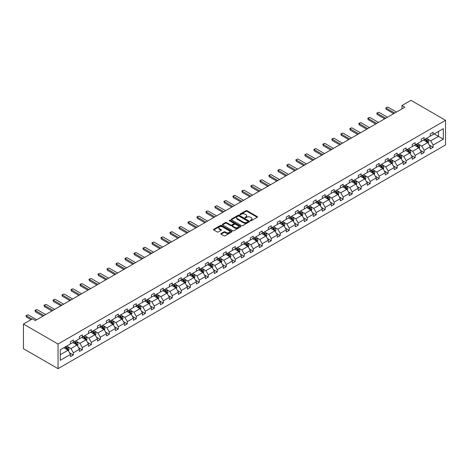 <?xml version="1.0" encoding="UTF-8"?>
<svg xmlns="http://www.w3.org/2000/svg" width="469" height="469" viewBox="0 0 469 469"><rect width="100%" height="100%" fill="white"/><g stroke="black" fill="none" stroke-linecap="round" stroke-linejoin="round"><path stroke-width="0.7" d="M250.428 220.729A0.563 0.322 0 0 0 251.22 220.729L257.235 217.258A0.803 0.463 0 0 0 257.469 216.93A0.803 0.463 0 0 0 257.235 216.602L247.046 210.722A0.803 0.463 0 0 0 245.914 210.722L239.905 214.192A0.563 0.322 0 0 0 240.697 214.65L241.471 214.204A2.562 1.477 0 0 1 245.094 214.204L245.944 214.691A2.562 1.477 0 0 1 246.694 215.74A2.562 1.477 0 0 1 245.944 216.784L245.164 217.235A0.563 0.322 0 0 0 245.961 217.692L246.735 217.241A2.562 1.477 0 0 1 250.358 217.241L251.208 217.733A2.562 1.477 0 0 1 251.959 218.777A2.562 1.477 0 0 1 251.208 219.82L250.428 220.272A0.563 0.322 0 0 0 250.428 220.729L250.428 220.272M221.069 233.527A0.803 0.463 0 0 0 220.835 233.855A0.803 0.463 0 0 0 221.069 234.183L223.93 235.831A0.803 0.463 0 0 0 225.061 235.831L231.739 231.979A0.803 0.463 0 0 0 231.973 231.651A0.803 0.463 0 0 0 231.739 231.323L221.55 225.442A0.803 0.463 0 0 0 220.418 225.442L213.741 229.3A0.803 0.463 0 0 0 213.506 229.622A0.803 0.463 0 0 0 213.741 229.951L217.194 231.944A0.803 0.463 0 0 0 218.325 231.944L221.186 230.297A0.803 0.463 0 0 0 221.421 229.968A0.803 0.463 0 0 0 221.186 229.64L219.474 228.649A2.14 1.237 0 0 1 218.847 227.776A2.14 1.237 0 0 1 220.166 226.638A2.14 1.237 0 0 1 222.499 226.902L229.206 230.777A2.14 1.237 0 0 1 229.833 231.651A2.14 1.237 0 0 1 228.514 232.794A2.14 1.237 0 0 1 226.181 232.524L225.061 231.879A0.803 0.463 0 0 0 223.93 231.879L221.069 233.527L221.069 234.183L223.93 232.542L223.93 231.879M445.55 120.31L410.955 100.337L401.962 105.525L404.847 107.19L35.327 320.532L32.443 318.867L23.45 324.061L58.045 344.035L445.55 120.31L445.55 144.939L58.045 368.663L58.045 344.035M241.529 225.671A0.803 0.463 0 0 0 242.661 225.671L249.338 221.814A0.803 0.463 0 0 0 249.572 221.485A0.803 0.463 0 0 0 249.338 221.163L239.155 215.283A0.803 0.463 0 0 0 238.023 215.283L231.346 219.134A0.803 0.463 0 0 0 231.111 219.463A0.803 0.463 0 0 0 231.346 219.791L241.529 225.671M229.617 220.852A0.563 0.322 0 0 1 230.185 220.928L240.527 226.902L233.861 230.754A0.803 0.463 0 0 1 232.73 230.754L222.541 224.868L222.541 224.217A0.803 0.463 0 0 0 222.306 224.545A0.803 0.463 0 0 0 222.541 224.868M222.541 224.217L225.401 222.564A0.803 0.463 0 0 1 226.533 222.564L230.666 224.95A0.803 0.463 0 0 0 231.797 224.95L233.691 223.86A0.803 0.463 0 0 0 233.925 223.531A0.803 0.463 0 0 0 233.691 223.203L229.388 220.723A0.563 0.322 0 0 1 230.185 220.26L240.538 226.24A0.803 0.463 0 0 1 240.773 226.568A0.803 0.463 0 0 1 240.538 226.896L240.538 226.24M60.261 349.81L70.467 343.918L70.467 341.684L73.352 340.019L73.352 342.253L79.46 338.724L79.46 336.49L82.345 334.831L82.345 337.059L88.459 333.529L88.459 331.302L91.338 329.637L91.338 331.864L97.452 328.335L97.452 326.107L100.337 324.442L100.337 326.67L106.445 323.147L106.445 320.913L109.33 319.248L109.33 321.482L115.438 317.953L115.438 315.719L118.323 314.054L118.323 316.288L124.437 312.759L124.437 310.531L127.316 308.866L127.316 311.094L133.43 307.564L133.43 305.337L136.309 303.672L136.309 305.899L142.424 302.37L142.424 300.142L145.308 298.477L145.308 300.711L151.417 297.182L151.417 294.948L154.301 293.283L154.301 295.517L160.41 291.988L160.41 289.76L163.294 288.095L163.294 290.323L169.409 286.793L169.409 284.566L172.287 282.901L172.287 285.129L178.402 281.599L178.402 279.372L181.286 277.707L181.286 279.934L187.395 276.411L187.395 274.177L190.279 272.512L190.279 274.746L196.388 271.217L196.388 268.983L199.272 267.324L199.272 269.552L205.381 266.023L205.381 263.795L208.265 262.13L208.265 264.358L214.38 260.828L214.38 258.601L217.258 256.936L217.258 259.164L223.373 255.64L223.373 253.407L226.257 251.742L226.257 253.975L232.366 250.446L232.366 248.212L235.25 246.547L235.25 248.781L241.359 245.252L241.359 243.024L244.243 241.359L244.243 243.587L250.358 240.058L250.358 237.83L253.237 236.165L253.237 238.393L259.351 234.863L259.351 232.636L262.235 230.971L262.235 233.204L268.344 229.675L268.344 227.442L271.229 225.777L271.229 228.01L277.337 224.481L277.337 222.247L280.222 220.588L280.222 222.816L286.33 219.287L286.33 217.059L289.215 215.394L289.215 217.622L295.329 214.093L295.329 211.865L298.208 210.2L298.208 212.428L304.322 208.904L304.322 206.671L307.207 205.006L307.207 207.239L313.315 203.71L313.315 201.477L316.2 199.812L316.2 202.045L322.309 198.516L322.309 196.288L325.193 194.623L325.193 196.851L331.302 193.322L331.302 191.094L334.186 189.429L334.186 191.657L340.301 188.128L340.301 185.9L343.179 184.235L343.179 186.469L349.294 182.939L349.294 180.706L352.178 179.041L352.178 181.274L358.287 177.745L358.287 175.517L361.171 173.852L361.171 176.08L367.28 172.551L367.28 170.323L370.164 168.658L370.164 170.886L376.279 167.357L376.279 165.129L379.157 163.464L379.157 165.698L385.272 162.168L385.272 159.935L388.156 158.27L388.156 160.504L394.265 156.974L394.265 154.741L397.149 153.082L397.149 155.309L403.258 151.78L403.258 149.552L406.142 147.887L406.142 150.115L412.251 146.586L412.251 144.358L415.135 142.693L415.135 144.921L421.25 141.398L421.25 139.164L424.128 137.499L424.128 139.733L430.243 136.203L430.243 133.97L433.127 132.305L433.127 134.539L443.328 128.647L443.328 139.164L433.127 145.056L433.127 147.289L430.243 148.949L430.243 146.721L424.128 150.25L424.128 152.478L421.25 154.143L421.25 151.915L415.135 155.444L415.135 157.672L412.251 159.337L412.251 157.109L406.142 160.633L406.142 162.866L403.258 164.531L403.258 162.297L397.149 165.827L397.149 168.06L394.265 169.725L394.265 167.492L388.156 171.021L388.156 173.249L385.272 174.914L385.272 172.686L379.157 176.215L379.157 178.443L376.279 180.108L376.279 177.88L370.164 181.409L370.164 183.637L367.28 185.302L367.28 183.068L361.171 186.598L361.171 188.831L358.287 190.496L358.287 188.262L352.178 191.792L352.178 194.025L349.294 195.684L349.294 193.457L343.179 196.986L343.179 199.214L340.301 200.879L340.301 198.651L334.186 202.18L334.186 204.408L331.302 206.073L331.302 203.845L325.193 207.368L325.193 209.602L322.309 211.267L322.309 209.033L316.2 212.563L316.2 214.796L313.315 216.461L313.315 214.227L307.207 217.757L307.207 219.984L304.322 221.649L304.322 219.422L298.208 222.951L298.208 225.179L295.329 226.844L295.329 224.616L289.215 228.145L289.215 230.373L286.33 232.038L286.33 229.804L280.222 233.333L280.222 235.567L277.337 237.232L277.337 234.998L271.229 238.528L271.229 240.755L268.344 242.42L268.344 240.192L262.235 243.722L262.235 245.949L259.351 247.614L259.351 245.387L253.237 248.916L253.237 251.144L250.358 252.809L250.358 250.575L244.243 254.104L244.243 256.338L241.359 258.003L241.359 255.769L235.25 259.298L235.25 261.532L232.366 263.191L232.366 260.963L226.257 264.493L226.257 266.72L223.373 268.385L223.373 266.158L217.258 269.687L217.258 271.914L214.38 273.579L214.38 271.352L208.265 274.875L208.265 277.109L205.381 278.774L205.381 276.54L199.272 280.069L199.272 282.303L196.388 283.968L196.388 281.734L190.279 285.263L190.279 287.491L187.395 289.156L187.395 286.928L181.286 290.458L181.286 292.685L178.402 294.35L178.402 292.123L172.287 295.652L172.287 297.879L169.409 299.544L169.409 297.311L163.294 300.84L163.294 303.074L160.41 304.739L160.41 302.505L154.301 306.034L154.301 308.268L151.417 309.927L151.417 307.699L145.308 311.228L145.308 313.456L142.424 315.121L142.424 312.893L136.309 316.423L136.309 318.65L133.43 320.315L133.43 318.088L127.316 321.611L127.316 323.845L124.437 325.509L124.437 323.276L118.323 326.805L118.323 329.039L115.438 330.704L115.438 328.47L109.33 331.999L109.33 334.227L106.445 335.892L106.445 333.664L100.337 337.193L100.337 339.421L97.452 341.086L97.452 338.858L91.338 342.382L91.338 344.615L88.459 346.28L88.459 344.047L82.345 347.576L82.345 349.81L79.46 351.474L79.46 349.241L73.352 352.77L73.352 354.998L70.467 356.663L70.467 354.435L60.261 360.327L60.261 349.81M72.777 342.587L77.039 345.049L70.93 348.578L67.595 346.65M70.93 348.578L73.352 352.77M77.039 345.049L79.46 349.241M70.467 343.384L70.93 343.648L73.352 342.253M81.77 337.393L86.038 339.855L79.923 343.384L76.588 341.455M79.923 343.384L82.345 347.576M86.038 339.855L88.459 344.047M79.46 338.19L79.923 338.454L82.345 337.059M90.763 332.199L95.031 334.661L88.917 338.19L85.581 336.261M88.917 338.19L91.338 342.382M95.031 334.661L97.452 338.858M88.459 332.996L88.917 333.266L91.338 331.864M99.756 327.004L104.024 329.467L97.915 332.996L94.574 331.073M97.915 332.996L100.337 337.193M104.024 329.467L106.445 333.664M97.452 327.802L97.915 328.071L100.337 326.67M108.749 321.81L113.017 324.278L106.909 327.808L103.573 325.879M106.909 327.808L109.33 331.999M113.017 324.278L115.438 328.47M106.445 322.613L106.909 322.877L109.33 321.482M117.748 316.622L122.01 319.084L115.902 322.613L112.566 320.685M115.902 322.613L118.323 326.805M122.01 319.084L124.437 323.276M115.438 317.419L115.902 317.683L118.323 316.288M126.741 311.428L131.009 313.89L124.895 317.419L121.559 315.49M124.895 317.419L127.316 321.611M131.009 313.89L133.43 318.088M124.437 312.225L124.895 312.495L127.316 311.094M135.734 306.234L140.002 308.696L133.888 312.225L130.552 310.302M133.888 312.225L136.309 316.423M140.002 308.696L142.424 312.893M133.43 307.031L133.888 307.301L136.309 305.899M144.728 301.039L148.995 303.507L142.887 307.031L139.545 305.108M142.887 307.031L145.308 311.228M148.995 303.507L151.417 307.699M142.424 301.843L142.887 302.106L145.308 300.711M153.726 295.851L157.989 298.313L151.88 301.843L148.544 299.914M151.88 301.843L154.301 306.034M157.989 298.313L160.41 302.505M151.417 296.648L151.88 296.912L154.301 295.517M162.72 290.657L166.987 293.119L160.873 296.648L157.537 294.72M160.873 296.648L163.294 300.84M166.987 293.119L169.409 297.311M160.41 291.454L160.873 291.724L163.294 290.323M171.713 285.463L175.981 287.925L169.866 291.454L166.53 289.525M169.866 291.454L172.287 295.652M175.981 287.925L178.402 292.123M169.409 286.26L169.866 286.53L172.287 285.129M180.706 280.269L184.974 282.731L178.859 286.26L175.523 284.337M178.859 286.26L181.286 290.458M184.974 282.731L187.395 286.928M178.402 281.072L178.859 281.336L181.286 279.934M189.699 275.08L193.967 277.542L187.858 281.072L184.516 279.143M187.858 281.072L190.279 285.263M193.967 277.542L196.388 281.734M187.395 275.878L187.858 276.141L190.279 274.746M198.698 269.886L202.96 272.348L196.851 275.878L193.515 273.949M196.851 275.878L199.272 280.069M202.96 272.348L205.381 276.54M196.388 270.683L196.851 270.947L199.272 269.552M207.691 264.692L211.959 267.154L205.844 270.683L202.508 268.755M205.844 270.683L208.265 274.875M211.959 267.154L214.38 271.352M205.381 265.489L205.844 265.759L208.265 264.358M216.684 259.498L220.952 261.96L214.837 265.489L211.501 263.566M214.837 265.489L217.258 269.687M220.952 261.96L223.373 266.158M214.38 260.295L214.837 260.565L217.258 259.164M225.677 254.304L229.945 256.772L223.836 260.295L220.494 258.372M223.836 260.295L226.257 264.493M229.945 256.772L232.366 260.963M223.373 255.107L223.836 255.371L226.257 253.975M234.67 249.115L238.938 251.577L232.829 255.107L229.493 253.178M232.829 255.107L235.25 259.298M238.938 251.577L241.359 255.769M232.366 249.913L232.829 250.176L235.25 248.781M243.669 243.921L247.931 246.383L241.822 249.913L238.487 247.984M241.822 249.913L244.243 254.104M247.931 246.383L250.358 250.575M241.359 244.718L241.822 244.988L244.243 243.587M252.662 238.727L256.93 241.189L250.815 244.718L247.48 242.795M250.815 244.718L253.237 248.916M256.93 241.189L259.351 245.387M250.358 239.524L250.815 239.794L253.237 238.393M261.655 233.533L265.923 236.001L259.808 239.524L256.473 237.601M259.808 239.524L262.235 243.722M265.923 236.001L268.344 240.192M259.351 234.336L259.808 234.6L262.235 233.204M270.648 228.344L274.916 230.807L268.807 234.336L265.466 232.407M268.807 234.336L271.229 238.528M274.916 230.807L277.337 234.998M268.344 229.142L268.807 229.405L271.229 228.01M279.647 223.15L283.909 225.612L277.8 229.142L274.465 227.213M277.8 229.142L280.222 233.333M283.909 225.612L286.33 229.804M277.337 223.948L277.8 224.211L280.222 222.816M288.64 217.956L292.908 220.418L286.793 223.948L283.458 222.019M286.793 223.948L289.215 228.145M292.908 220.418L295.329 224.616M286.33 218.753L286.793 219.023L289.215 217.622M297.633 212.762L301.901 215.224L295.787 218.753L292.451 216.83M295.787 218.753L298.208 222.951M301.901 215.224L304.322 219.422M295.329 213.565L295.787 213.829L298.208 212.428M306.626 207.568L310.894 210.036L304.786 213.565L301.444 211.636M304.786 213.565L307.207 217.757M310.894 210.036L313.315 214.227M304.322 208.371L304.786 208.635L307.207 207.239M315.619 202.379L319.887 204.842L313.779 208.371L310.443 206.442M313.779 208.371L316.2 212.563M319.887 204.842L322.309 209.033M313.315 203.177L313.779 203.44L316.2 202.045M324.618 197.185L328.88 199.647L322.772 203.177L319.436 201.248M322.772 203.177L325.193 207.368M328.88 199.647L331.302 203.845M322.309 197.982L322.772 198.252L325.193 196.851M333.611 191.991L337.879 194.453L331.765 197.982L328.429 196.06M331.765 197.982L334.186 202.18M337.879 194.453L340.301 198.651M331.302 192.788L331.765 193.058L334.186 191.657M342.605 186.797L346.872 189.265L340.758 192.788L337.422 190.865M340.758 192.788L343.179 196.986M346.872 189.265L349.294 193.457M340.301 187.6L340.758 187.864L343.179 186.469M351.598 181.609L355.865 184.071L349.757 187.6L346.415 185.671M349.757 187.6L352.178 191.792M355.865 184.071L358.287 188.262M349.294 182.406L349.757 182.67L352.178 181.274M360.597 176.414L364.859 178.877L358.75 182.406L355.414 180.477M358.75 182.406L361.171 186.598M364.859 178.877L367.28 183.068M358.287 177.212L358.75 177.481L361.171 176.08M369.59 171.22L373.857 173.682L367.743 177.212L364.407 175.283M367.743 177.212L370.164 181.409M373.857 173.682L376.279 177.88M367.28 172.017L367.743 172.287L370.164 170.886M378.583 166.026L382.851 168.488L376.736 172.017L373.4 170.095M376.736 172.017L379.157 176.215M382.851 168.488L385.272 172.686M376.279 166.829L376.736 167.093L379.157 165.698M387.576 160.838L391.844 163.3L385.729 166.829L382.393 164.9M385.729 166.829L388.156 171.021M391.844 163.3L394.265 167.492M385.272 161.635L385.729 161.899L388.156 160.504M396.569 155.644L400.837 158.106L394.728 161.635L391.386 159.706M394.728 161.635L397.149 165.827M400.837 158.106L403.258 162.297M394.265 156.441L394.728 156.705L397.149 155.309M405.568 150.449L409.83 152.912L403.721 156.441L400.385 154.512M403.721 156.441L406.142 160.633M409.83 152.912L412.251 157.109M403.258 151.247L403.721 151.516L406.142 150.115M414.561 145.255L418.829 147.717L412.714 151.247L409.378 149.324M412.714 151.247L415.135 155.444M418.829 147.717L421.25 151.915M412.251 146.052L412.714 146.322L415.135 144.921M423.554 140.061L427.822 142.529L421.707 146.052L418.371 144.13M421.707 146.052L424.128 150.25M427.822 142.529L430.243 146.721M421.25 140.864L421.707 141.128L424.128 139.733M434.218 133.905L438.486 136.368L430.706 140.864L427.365 138.935M430.706 140.864L433.127 145.056M443.328 139.164L438.486 136.368L438.486 131.443L443.328 128.647M23.45 324.061L23.45 348.69L58.045 368.663M401.962 105.525L401.962 108.855M430.243 135.67L430.706 135.934L433.127 134.539M60.261 354.734L68.046 350.237L63.778 347.775M68.046 350.237L70.467 354.435M429.293 145.073L433.127 147.289M420.294 150.268L424.128 152.478M411.301 155.462L415.135 157.672M402.308 160.65L406.142 162.866M393.315 165.844L397.149 168.06M384.322 171.038L388.156 173.249M375.323 176.233L379.157 178.443M366.33 181.421L370.164 183.637M357.337 186.615L361.171 188.831M348.344 191.809L352.178 194.025M339.345 197.003L343.179 199.214M330.352 202.192L334.186 204.408M321.359 207.386L325.193 209.602M312.366 212.58L316.2 214.796M303.373 217.774L307.207 219.984M294.374 222.968L298.208 225.179M285.381 228.157L289.215 230.373M276.388 233.351L280.222 235.567M267.394 238.545L271.229 240.755M258.396 243.739L262.235 245.949M249.402 248.928L253.237 251.144M240.409 254.122L244.243 256.338M231.416 259.316L235.25 261.532M222.423 264.51L226.257 266.72M213.424 269.704L217.258 271.914M204.431 274.893L208.265 277.109M195.438 280.087L199.272 282.303M186.445 285.281L190.279 287.491M177.452 290.475L181.286 292.685M168.453 295.663L172.287 297.879M159.46 300.858L163.294 303.074M150.467 306.052L154.301 308.268M141.474 311.246L145.308 313.456M132.475 316.434L136.309 318.65M123.482 321.628L127.316 323.845M114.489 326.823L118.323 329.039M105.496 332.017L109.33 334.227M96.503 337.211L100.337 339.421M87.504 342.399L91.338 344.615M78.511 347.593L82.345 349.81M69.518 352.788L73.352 354.998M250.651 220.805L251.208 220.489A2.562 1.477 0 0 0 251.959 219.439L251.959 218.777M246.694 215.74L246.694 216.402A2.562 1.477 0 0 1 245.944 217.446L245.393 217.768M257.223 217.264L247.046 211.39A0.803 0.463 0 0 0 245.914 211.39L240.128 214.732M249.338 221.163L249.338 221.814L239.155 215.945A0.803 0.463 0 0 0 238.023 215.945L231.352 219.797M247.925 221.72A0.563 0.322 0 0 0 247.925 221.257L238.985 216.098A0.563 0.322 0 0 0 238.193 216.098L237.373 216.572A2.562 1.477 0 0 0 236.622 217.616A2.562 1.477 0 0 0 237.373 218.66L243.481 222.189A2.562 1.477 0 0 0 247.104 222.189L247.925 221.72L247.925 222.382A0.563 0.322 0 0 0 248.089 222.154L248.089 221.485M236.622 217.616L236.622 218.284A2.562 1.477 0 0 0 237.373 219.328L237.373 218.66M247.925 222.382L247.104 222.857A2.562 1.477 0 0 1 243.481 222.857L237.373 219.328M222.552 224.874L225.401 223.232L225.401 222.564M233.925 223.531L233.925 224.194A0.803 0.463 0 0 1 233.691 224.522L231.797 225.618A0.803 0.463 0 0 1 230.666 225.618L226.533 223.232A0.803 0.463 0 0 0 225.401 223.232M234.951 227.424A2.14 1.237 0 0 0 237.285 227.694A2.14 1.237 0 0 0 238.604 226.55A2.14 1.237 0 0 0 237.976 225.677L235.614 224.317A0.803 0.463 0 0 0 234.482 224.317L232.589 225.407A0.803 0.463 0 0 0 232.354 225.736A0.803 0.463 0 0 0 232.589 226.064L234.951 227.424L234.951 228.092A2.14 1.237 0 0 0 237.285 228.362A2.14 1.237 0 0 0 238.604 227.219L238.604 226.55M232.354 225.736L232.354 226.404A0.803 0.463 0 0 0 232.589 226.726L232.589 226.064M234.951 228.092L232.589 226.726M229.833 231.651L229.833 232.313A2.14 1.237 0 0 1 228.514 233.456A2.14 1.237 0 0 1 226.181 233.187L225.061 232.542A0.803 0.463 0 0 0 223.93 232.542M218.847 227.776L218.847 228.444A2.14 1.237 0 0 0 219.474 229.318L219.474 228.649M221.175 230.302L219.474 229.318M231.727 231.985L221.55 226.105A0.803 0.463 0 0 0 220.418 226.105L213.753 229.957L213.741 229.3M428.261 143.285L428.789 141.755A2.163 1.249 -120 0 0 428.097 139.914L426.808 138.185M424.486 140.6L423.923 139.85M426.931 142.248L427.622 141.849A2.163 1.249 -120 0 0 427.007 140.548L425.711 138.818M425.166 139.129L426.591 141.034A1.102 0.633 60 0 1 426.796 141.368L427.622 141.849M425.02 139.217L426.315 140.946A2.163 1.249 60 0 1 426.849 141.966M394.728 113.035L386.122 108.069L386.122 109.265L385.805 107.882L387.851 107.067L396.457 112.038M393.69 113.633L386.122 109.265M387.851 107.067L385.805 107.882M419.263 148.48L419.796 146.949A2.163 1.249 -120 0 0 419.104 145.109L417.809 143.379M415.487 145.795L414.93 145.044M417.938 147.436L418.629 147.037A2.163 1.249 -120 0 0 418.008 145.742L416.718 144.012M416.173 144.323L417.598 146.228A1.102 0.633 60 0 1 417.797 146.562L418.629 147.037M416.021 144.411L417.316 146.14A2.163 1.249 60 0 1 417.856 147.16M410.269 153.674L410.803 152.138A2.163 1.249 -120 0 0 410.111 150.303L408.816 148.573M406.494 150.989L405.931 150.238M408.945 152.63L409.636 152.232A2.163 1.249 -120 0 0 409.015 150.93L407.719 149.206M407.18 149.517L408.605 151.417A1.102 0.633 60 0 1 408.804 151.751L409.636 152.232M407.028 149.605L408.323 151.335A2.163 1.249 60 0 1 408.862 152.355M385.729 118.229L377.129 113.258L377.129 114.459L376.812 113.076L378.858 112.261L387.464 117.227M384.691 118.827L377.129 114.459M378.858 112.261L376.812 113.076M376.736 123.417L368.136 118.452L368.136 119.654L367.819 118.27L368.681 117.772L369.865 117.455L378.465 122.421M375.698 124.021L368.136 119.654M369.865 117.455L367.819 118.27M401.276 158.862L401.804 157.332A2.163 1.249 -120 0 0 401.118 155.491L399.823 153.768M397.501 156.177L396.938 155.427M399.946 157.824L400.637 157.426A2.163 1.249 -120 0 0 400.022 156.124L398.726 154.395M398.187 154.711L399.611 156.611A1.102 0.633 60 0 1 399.811 156.945L400.637 157.426M398.034 154.799L399.33 156.523A2.163 1.249 60 0 1 399.869 157.543M367.743 128.612L359.143 123.646L359.143 124.842L358.826 123.464L359.688 122.966L360.872 122.649L369.472 127.615M366.705 129.21L359.143 124.842M360.872 122.649L358.826 123.464M392.283 164.056L392.811 162.526A2.163 1.249 -120 0 0 392.125 160.685L390.829 158.956M388.508 161.371L387.945 160.621M390.953 163.019L391.644 162.62A2.163 1.249 -120 0 0 391.029 161.318L389.733 159.589M389.194 159.906L390.618 161.805A1.102 0.633 60 0 1 390.818 162.139L391.644 162.62M389.041 159.988L390.337 161.717A2.163 1.249 60 0 1 390.87 162.737M358.75 133.806L350.144 128.84L350.144 130.036L349.827 128.658L350.695 128.154L351.879 127.838L360.479 132.809M357.712 134.404L350.144 130.036M351.879 127.838L349.827 128.658M383.284 169.25L383.818 167.72A2.163 1.249 -120 0 0 383.126 165.879L381.836 164.15M379.515 166.565L378.952 165.815M381.959 168.213L382.651 167.808A2.163 1.249 -120 0 0 382.03 166.513L380.74 164.783M380.195 165.094L381.619 166.999A1.102 0.633 60 0 1 381.819 167.333L382.651 167.808M380.048 165.182L381.338 166.911A2.163 1.249 60 0 1 381.877 167.931M349.757 139L341.151 134.034L341.151 135.23L340.834 133.847L342.88 133.032L351.486 137.997M348.719 139.598L341.151 135.23M342.88 133.032L340.834 133.847M374.291 174.445L374.825 172.914A2.163 1.249 -120 0 0 374.133 171.074L372.837 169.344M370.516 171.76L369.959 171.009M372.966 173.401L373.658 173.002A2.163 1.249 -120 0 0 373.037 171.707L371.741 169.977M371.202 170.288L372.626 172.187A1.102 0.633 60 0 1 372.826 172.528L373.658 173.002M371.049 170.376L372.345 172.105A2.163 1.249 60 0 1 372.884 173.125M340.758 144.188L332.158 139.223L332.158 140.424L331.841 139.041L332.703 138.543L333.887 138.226L342.487 143.192M339.72 144.792L332.158 140.424M333.887 138.226L331.841 139.041M365.298 179.633L365.826 178.103A2.163 1.249 -120 0 0 365.14 176.262L363.844 174.538M361.523 176.948L360.96 176.203M363.967 178.595L364.665 178.197A2.163 1.249 -120 0 0 364.044 176.895L362.748 175.172M362.209 175.482L363.633 177.382A1.102 0.633 60 0 1 363.833 177.716L364.665 178.197M362.056 175.57L363.352 177.294A2.163 1.249 60 0 1 363.891 178.314M331.765 149.382L323.164 144.417L323.164 145.619L322.848 144.235L323.71 143.737L324.894 143.42L333.494 148.386M330.727 149.98L323.164 145.619M324.894 143.42L322.848 144.235M356.305 184.827L356.833 183.297A2.163 1.249 -120 0 0 356.147 181.456L354.851 179.727M352.53 182.142L351.967 181.392M354.974 183.789L355.666 183.391A2.163 1.249 -120 0 0 355.051 182.089L353.755 180.36M353.216 180.676L354.64 182.576A1.102 0.633 60 0 1 354.84 182.91L355.666 183.391M353.063 180.758L354.359 182.488A2.163 1.249 60 0 1 354.898 183.508M322.772 154.577L314.171 149.611L314.171 150.807L313.855 149.429L314.717 148.925L315.901 148.614L324.501 153.58M321.734 155.175L314.171 150.807M315.901 148.614L313.855 149.429M347.312 190.021L347.84 188.491A2.163 1.249 -120 0 0 347.148 186.65L345.858 184.921M343.537 187.336L342.974 186.586M345.981 188.984L346.673 188.585A2.163 1.249 -120 0 0 346.058 187.283L344.762 185.554M344.217 185.865L345.641 187.77A1.102 0.633 60 0 1 345.846 188.104L346.673 188.585M344.07 185.953L345.366 187.682A2.163 1.249 60 0 1 345.899 188.702M313.779 159.771L305.172 154.805L305.172 156.001L304.856 154.618L306.902 153.803L315.508 158.768M312.741 160.369L305.172 156.001M306.902 153.803L304.856 154.618M338.313 195.215L338.847 193.685A2.163 1.249 -120 0 0 338.155 191.844L336.859 190.115M334.538 192.53L333.981 191.78M336.988 194.172L337.68 193.773A2.163 1.249 -120 0 0 337.059 192.478L335.769 190.748M335.224 191.059L336.648 192.964A1.102 0.633 60 0 1 336.848 193.298L337.68 193.773M335.077 191.147L336.367 192.876A2.163 1.249 60 0 1 336.906 193.896M304.786 164.965L296.179 159.993L296.179 161.195L295.863 159.812L297.909 158.997L306.515 163.962M303.742 165.563L296.179 161.195M297.909 158.997L295.863 159.812M329.32 200.41L329.854 198.874A2.163 1.249 -120 0 0 329.162 197.039L327.866 195.309M325.545 197.719L324.982 196.974M327.995 199.366L328.687 198.967A2.163 1.249 -120 0 0 328.066 197.666L326.77 195.942M326.231 196.253L327.655 198.153A1.102 0.633 60 0 1 327.854 198.487L328.687 198.967M326.078 196.341L327.374 198.07A2.163 1.249 60 0 1 327.913 199.091M295.787 170.153L287.186 165.188L287.186 166.389L286.87 165.006L287.732 164.508L288.916 164.191L297.516 169.157M294.749 170.757L287.186 166.389M288.916 164.191L286.87 165.006M320.327 205.598L320.855 204.068A2.163 1.249 -120 0 0 320.169 202.227L318.873 200.503M316.552 202.913L315.989 202.162M318.996 204.56L319.688 204.162A2.163 1.249 -120 0 0 319.072 202.86L317.777 201.131M317.237 201.447L318.662 203.347A1.102 0.633 60 0 1 318.861 203.681L319.688 204.162M317.085 201.535L318.381 203.259A2.163 1.249 60 0 1 318.92 204.279M286.793 175.347L278.193 170.382L278.193 171.578L277.877 170.2L278.738 169.702L279.923 169.385L288.523 174.351M285.756 175.945L278.193 171.578M279.923 169.385L277.877 170.2M311.334 210.792L311.862 209.262A2.163 1.249 -120 0 0 311.176 207.421L309.88 205.692M307.558 208.107L306.996 207.357M310.003 209.754L310.695 209.356A2.163 1.249 -120 0 0 310.079 208.054L308.784 206.325M308.244 206.641L309.669 208.541A1.102 0.633 60 0 1 309.868 208.875L310.695 209.356M308.092 206.723L309.388 208.453A2.163 1.249 60 0 1 309.927 209.473M277.8 180.542L269.2 175.576L269.2 176.772L268.878 175.394L269.745 174.89L270.93 174.574L279.53 179.545M276.763 181.14L269.2 176.772M270.93 174.574L268.878 175.394M302.341 215.986L302.868 214.456A2.163 1.249 -120 0 0 302.177 212.615L300.887 210.886M298.565 213.301L298.003 212.551M301.01 214.949L301.702 214.544A2.163 1.249 -120 0 0 301.08 213.248L299.791 211.519M299.245 211.83L300.67 213.735A1.102 0.633 60 0 1 300.869 214.069L301.702 214.544M299.099 211.918L300.389 213.647A2.163 1.249 60 0 1 300.928 214.667M268.807 185.736L260.201 180.77L260.201 181.966L259.885 180.583L261.931 179.768L270.537 184.733M267.77 186.334L260.201 181.966M261.931 179.768L259.885 180.583M293.342 221.18L293.875 219.644A2.163 1.249 -120 0 0 293.184 217.809L291.888 216.08M289.566 218.495L289.01 217.745M292.017 220.137L292.709 219.738A2.163 1.249 -120 0 0 292.087 218.437L290.792 216.713M290.252 217.024L291.677 218.923A1.102 0.633 60 0 1 291.876 219.258L292.709 219.738M290.1 217.112L291.396 218.841A2.163 1.249 60 0 1 291.935 219.861M259.808 190.924L251.208 185.959L251.208 187.16L250.892 185.777L252.938 184.962L261.538 189.927M258.771 191.528L251.208 187.16M252.938 184.962L250.892 185.777M284.349 226.369L284.882 224.839A2.163 1.249 -120 0 0 284.191 222.998L282.895 221.274M280.573 223.684L280.011 222.939M283.024 225.331L283.716 224.932A2.163 1.249 -120 0 0 283.094 223.631L281.799 221.907M281.259 222.218L282.684 224.118A1.102 0.633 60 0 1 282.883 224.452L283.716 224.932M281.107 222.306L282.402 224.03A2.163 1.249 60 0 1 282.942 225.05M250.815 196.118L242.215 191.153L242.215 192.349L241.898 190.971L242.76 190.473L243.944 190.156L252.545 195.122M249.778 196.716L242.215 192.349M243.944 190.156L241.898 190.971M275.356 231.563L275.883 230.033A2.163 1.249 -120 0 0 275.197 228.192L273.902 226.463M271.58 228.878L271.018 228.127M274.025 230.525L274.717 230.127A2.163 1.249 -120 0 0 274.101 228.825L272.806 227.096M272.266 227.412L273.691 229.312A1.102 0.633 60 0 1 273.89 229.646L274.717 230.127M272.114 227.494L273.409 229.224A2.163 1.249 60 0 1 273.949 230.244M241.822 201.312L233.222 196.347L233.222 197.543L232.905 196.165L233.767 195.661L234.951 195.344L243.552 200.316M240.785 201.91L233.222 197.543M234.951 195.344L232.905 196.165M266.363 236.757L266.89 235.227A2.163 1.249 -120 0 0 266.199 233.386L264.909 231.657M262.587 234.072L262.024 233.322M265.032 235.719L265.724 235.315A2.163 1.249 -120 0 0 265.108 234.019L263.812 232.29M263.267 232.601L264.692 234.506A1.102 0.633 60 0 1 264.897 234.84L265.724 235.315M263.121 232.688L264.416 234.418A2.163 1.249 60 0 1 264.95 235.438M232.829 206.507L224.223 201.541L224.223 202.737L223.906 201.353L225.952 200.539L234.559 205.504M231.792 207.105L224.223 202.737M225.952 200.539L223.906 201.353M257.364 241.951L257.897 240.421A2.163 1.249 -120 0 0 257.205 238.58L255.91 236.851M253.588 239.266L253.031 238.516M256.039 240.908L256.731 240.509A2.163 1.249 -120 0 0 256.109 239.213L254.819 237.484M254.274 237.795L255.699 239.7A1.102 0.633 60 0 1 255.898 240.034L256.731 240.509M254.128 237.883L255.417 239.612A2.163 1.249 60 0 1 255.957 240.632M223.836 211.701L215.23 206.729L215.23 207.931L214.913 206.548L216.959 205.733L225.566 210.698M222.798 212.299L215.23 207.931M216.959 205.733L214.913 206.548M248.371 247.145L248.904 245.609A2.163 1.249 -120 0 0 248.212 243.769L246.917 242.045M244.595 244.455L244.038 243.71M247.046 246.102L247.738 245.703A2.163 1.249 -120 0 0 247.116 244.402L245.82 242.678M245.281 242.989L246.706 244.888A1.102 0.633 60 0 1 246.905 245.223L247.738 245.703M245.129 243.077L246.424 244.8A2.163 1.249 60 0 1 246.964 245.826M214.837 216.889L206.237 211.924L206.237 213.125L205.92 211.742L206.782 211.243L207.966 210.927L216.567 215.892M213.8 217.493L206.237 213.125M207.966 210.927L205.92 211.742M239.378 252.334L239.905 250.804A2.163 1.249 -120 0 0 239.219 248.963L237.924 247.233M235.602 249.649L235.039 248.898M238.047 251.296L238.739 250.897A2.163 1.249 -120 0 0 238.123 249.596L236.827 247.867M236.288 248.183L237.713 250.083A1.102 0.633 60 0 1 237.912 250.417L238.739 250.897M236.136 248.271L237.431 249.995A2.163 1.249 60 0 1 237.971 251.015M205.844 222.083L197.244 217.118L197.244 218.314L196.927 216.936L197.789 216.438L198.973 216.121L207.574 221.087M204.806 222.681L197.244 218.314M198.973 216.121L196.927 216.936M230.385 257.528L230.912 255.998A2.163 1.249 -120 0 0 230.226 254.157L228.931 252.428M226.609 254.843L226.046 254.092M229.054 256.49L229.746 256.092A2.163 1.249 -120 0 0 229.13 254.79L227.834 253.061M227.295 253.371L228.72 255.277A1.102 0.633 60 0 1 228.919 255.611L229.746 256.092M227.143 253.459L228.438 255.189A2.163 1.249 60 0 1 228.978 256.209M196.851 227.277L188.251 222.312L188.251 223.508L187.928 222.124L189.98 221.309L198.58 226.281M195.813 227.875L188.251 223.508M189.98 221.309L188.251 222.312L187.928 222.124M221.391 262.722L221.919 261.192A2.163 1.249 -120 0 0 221.227 259.351L219.938 257.622M217.616 260.037L217.053 259.287M220.061 261.679L220.752 261.28A2.163 1.249 -120 0 0 220.137 259.984L218.841 258.255M218.296 258.566L219.721 260.471A1.102 0.633 60 0 1 219.926 260.805L220.752 261.28M218.149 258.654L219.445 260.383A2.163 1.249 60 0 1 219.979 261.403M187.858 232.472L179.252 227.5L179.252 228.702L178.935 227.318L180.981 226.504L189.587 231.469M186.82 233.07L179.252 228.702M180.981 226.504L178.935 227.318M212.393 267.916L212.926 266.38A2.163 1.249 -120 0 0 212.234 264.545L210.939 262.816M208.617 265.231L208.06 264.481M211.068 266.873L211.759 266.474A2.163 1.249 -120 0 0 211.138 265.173L209.848 263.449M209.303 263.76L210.728 265.659A1.102 0.633 60 0 1 210.927 265.993L211.759 266.474M209.156 263.848L210.446 265.577A2.163 1.249 60 0 1 210.986 266.597M178.859 237.66L170.259 232.694L170.259 233.896L169.942 232.513L170.81 232.014L171.988 231.698L180.594 236.663M177.821 238.264L170.259 233.896M171.988 231.698L169.942 232.513M203.399 273.105L203.933 271.574A2.163 1.249 -120 0 0 203.241 269.734L201.946 268.01M199.624 270.42L199.061 269.669M202.075 272.067L202.766 271.668A2.163 1.249 -120 0 0 202.145 270.367L200.849 268.637M200.31 268.954L201.734 270.853A1.102 0.633 60 0 1 201.934 271.188L202.766 271.668M200.157 269.042L201.453 270.765A2.163 1.249 60 0 1 201.992 271.786M169.866 242.854L161.266 237.889L161.266 239.084L160.949 237.707L161.811 237.208L162.995 236.892L171.595 241.857M168.828 243.452L161.266 239.084M162.995 236.892L160.949 237.707M194.406 278.299L194.934 276.769A2.163 1.249 -120 0 0 194.248 274.928L192.952 273.198M190.631 275.614L190.068 274.863M193.076 277.261L193.767 276.862A2.163 1.249 -120 0 0 193.152 275.561L191.856 273.832M191.317 274.148L192.741 276.048A1.102 0.633 60 0 1 192.941 276.382L193.767 276.862M191.164 274.23L192.46 275.96A2.163 1.249 60 0 1 192.999 276.98M160.873 248.048L152.273 243.083L152.273 244.279L151.956 242.901L152.818 242.397L154.002 242.08L162.602 247.052M159.835 248.646L152.273 244.279M154.002 242.08L151.956 242.901M185.413 283.493L185.941 281.963A2.163 1.249 -120 0 0 185.255 280.122L183.959 278.393M181.638 280.808L181.075 280.057M184.083 282.455L184.774 282.051A2.163 1.249 -120 0 0 184.159 280.755L182.863 279.026M182.324 279.336L183.748 281.242A1.102 0.633 60 0 1 183.948 281.576L184.774 282.051M182.171 279.424L183.467 281.154A2.163 1.249 60 0 1 184.006 282.174M151.88 253.242L143.28 248.277L143.28 249.473L142.957 248.089L145.009 247.274L153.609 252.24M150.842 253.84L143.28 249.473M145.009 247.274L143.28 248.277L142.957 248.089M176.42 288.687L176.948 287.151A2.163 1.249 -120 0 0 176.256 285.316L174.966 283.587M172.645 286.002L172.082 285.252M175.089 287.644L175.781 287.245A2.163 1.249 -120 0 0 175.16 285.949L173.87 284.22M173.325 284.531L174.749 286.43A1.102 0.633 60 0 1 174.949 286.764L175.781 287.245M173.178 284.619L174.468 286.348A2.163 1.249 60 0 1 175.007 287.368M142.887 258.431L134.281 253.465L134.281 254.667L133.964 253.283L136.01 252.469L144.616 257.434M141.849 259.035L134.281 254.667M136.01 252.469L133.964 253.283M167.421 293.875L167.955 292.345A2.163 1.249 -120 0 0 167.263 290.504L165.967 288.781M163.646 291.19L163.089 290.446M166.096 292.838L166.788 292.439A2.163 1.249 -120 0 0 166.167 291.138L164.871 289.414M164.332 289.725L165.756 291.624A1.102 0.633 60 0 1 165.956 291.958L166.788 292.439M164.179 289.813L165.475 291.536A2.163 1.249 60 0 1 166.014 292.556M133.888 263.625L125.287 258.659L125.287 259.861L124.971 258.478L125.833 257.979L127.017 257.663L135.617 262.628M132.85 264.223L125.287 259.861M127.017 257.663L124.971 258.478M158.428 299.07L158.962 297.539A2.163 1.249 -120 0 0 158.27 295.699L156.974 293.969M154.653 296.385L154.09 295.634M157.103 298.032L157.795 297.633A2.163 1.249 -120 0 0 157.174 296.332L155.878 294.602M155.339 294.919L156.763 296.818A1.102 0.633 60 0 1 156.963 297.153L157.795 297.633M155.186 295.001L156.482 296.73A2.163 1.249 60 0 1 157.021 297.751M124.895 268.819L116.294 263.854L116.294 265.049L115.978 263.672L116.84 263.168L118.024 262.857L126.624 267.822M123.857 269.417L116.294 265.049M118.024 262.857L115.978 263.672M149.435 304.264L149.963 302.734A2.163 1.249 -120 0 0 149.277 300.893L147.981 299.163M145.66 301.579L145.097 300.828M148.104 303.226L148.796 302.827A2.163 1.249 -120 0 0 148.181 301.526L146.885 299.797M146.346 300.107L147.77 302.013A1.102 0.633 60 0 1 147.97 302.347L148.796 302.827M146.193 300.195L147.489 301.925A2.163 1.249 60 0 1 148.028 302.945M115.902 274.013L107.301 269.048L107.301 270.244L106.985 268.86L109.031 268.045L117.631 273.011M114.864 274.611L107.301 270.244M109.031 268.045L106.985 268.86M140.442 309.458L140.97 307.928A2.163 1.249 -120 0 0 140.278 306.087L138.988 304.358M136.667 306.773L136.104 306.023M139.111 308.414L139.803 308.016A2.163 1.249 -120 0 0 139.187 306.72L137.892 304.991M137.347 305.301L138.771 307.207A1.102 0.633 60 0 1 138.976 307.541L139.803 308.016M137.2 305.389L138.496 307.119A2.163 1.249 60 0 1 139.029 308.139M106.909 279.207L98.302 274.236L98.302 275.438L97.986 274.054L100.032 273.239L108.638 278.205M105.871 279.805L98.302 275.438M100.032 273.239L97.986 274.054M131.443 314.652L131.977 313.116A2.163 1.249 -120 0 0 131.285 311.275L129.989 309.552M127.668 311.961L127.111 311.217M130.118 313.609L130.81 313.21A2.163 1.249 -120 0 0 130.189 311.908L128.899 310.185M128.354 310.496L129.778 312.395A1.102 0.633 60 0 1 129.977 312.729L130.81 313.21M128.207 310.584L129.497 312.313A2.163 1.249 60 0 1 130.036 313.333M97.915 284.396L89.309 279.43L89.309 280.632L88.993 279.248L91.039 278.434L99.645 283.399M96.878 285L89.309 280.632M91.039 278.434L88.993 279.248M122.45 319.84L122.984 318.31A2.163 1.249 -120 0 0 122.292 316.469L120.996 314.746M118.675 317.155L118.112 316.405M121.125 318.803L121.817 318.404A2.163 1.249 -120 0 0 121.195 317.103L119.9 315.373M119.361 315.69L120.785 317.589A1.102 0.633 60 0 1 120.984 317.923L121.817 318.404M119.208 315.778L120.504 317.501A2.163 1.249 60 0 1 121.043 318.521M88.917 289.59L80.316 284.624L80.316 285.82L80 284.443L80.861 283.944L82.046 283.628L90.646 288.593M87.879 290.188L80.316 285.82M82.046 283.628L80 284.443M113.457 325.035L113.985 323.504A2.163 1.249 -120 0 0 113.299 321.664L112.003 319.934M109.682 322.35L109.119 321.599M112.126 323.997L112.818 323.598A2.163 1.249 -120 0 0 112.202 322.297L110.907 320.567M110.367 320.878L111.792 322.783A1.102 0.633 60 0 1 111.991 323.118L112.818 323.598M110.215 320.966L111.511 322.695A2.163 1.249 60 0 1 112.05 323.716M79.923 294.784L71.323 289.819L71.323 291.014L71.007 289.631L71.868 289.133L73.053 288.816L81.653 293.787M78.886 295.382L71.323 291.014M73.053 288.816L71.007 289.631M104.464 330.229L104.992 328.699A2.163 1.249 -120 0 0 104.306 326.858L103.01 325.128M100.688 327.544L100.126 326.793M103.133 329.191L103.825 328.787A2.163 1.249 -120 0 0 103.209 327.491L101.914 325.762M101.374 326.072L102.799 327.978A1.102 0.633 60 0 1 102.998 328.312L103.825 328.787M101.222 326.16L102.518 327.89A2.163 1.249 60 0 1 103.057 328.91M70.93 299.978L62.33 295.007L62.33 296.209L62.008 294.825L64.06 294.01L72.66 298.976M69.893 300.576L62.33 296.209M64.06 294.01L62.008 294.825M95.471 335.423L95.998 333.887A2.163 1.249 -120 0 0 95.307 332.052L94.017 330.323M91.695 332.738L91.133 331.988M94.14 334.379L94.832 333.981A2.163 1.249 -120 0 0 94.216 332.679L92.921 330.956M92.375 331.266L93.8 333.166A1.102 0.633 60 0 1 93.999 333.5L94.832 333.981M92.229 331.354L93.519 333.084A2.163 1.249 60 0 1 94.058 334.104M61.937 305.167L53.331 300.201L53.331 301.403L53.015 300.019L55.061 299.204L63.667 304.17M60.9 305.77L53.331 301.403M55.061 299.204L53.015 300.019M86.472 340.611L87.005 339.081A2.163 1.249 -120 0 0 86.314 337.24L85.018 335.517M82.696 337.926L82.139 337.182M85.147 339.574L85.839 339.175A2.163 1.249 -120 0 0 85.217 337.873L83.922 336.144M83.382 336.461L84.807 338.36A1.102 0.633 60 0 1 85.006 338.694L85.839 339.175M83.23 336.549L84.526 338.272A2.163 1.249 60 0 1 85.065 339.292M52.938 310.361L44.338 305.395L44.338 306.591L44.022 305.213L46.068 304.399L54.668 309.364M51.901 310.959L44.338 306.591M46.068 304.399L44.022 305.213M77.479 345.805L78.012 344.275A2.163 1.249 -120 0 0 77.321 342.434L76.025 340.705M73.703 343.12L73.141 342.37M76.154 344.768L76.846 344.369A2.163 1.249 -120 0 0 76.224 343.068L74.929 341.338M74.389 341.655L75.814 343.554A1.102 0.633 60 0 1 76.013 343.888L76.846 344.369M74.237 341.737L75.532 343.466A2.163 1.249 60 0 1 76.072 344.486M43.945 315.555L35.345 310.589L35.345 311.785L35.028 310.408L35.89 309.903L37.074 309.587L45.675 314.558M42.908 316.153L35.345 311.785M37.074 309.587L35.028 310.408M68.486 351L69.013 349.469A2.163 1.249 -120 0 0 68.327 347.629L67.032 345.899M64.71 348.315L64.147 347.564M67.155 349.962L67.847 349.557A2.163 1.249 -120 0 0 67.231 348.262L65.936 346.532M65.396 346.843L66.821 348.748A1.102 0.633 60 0 1 67.02 349.083L67.847 349.557M65.244 346.931L66.539 348.66A2.163 1.249 60 0 1 67.079 349.681M32.068 319.084L26.352 315.784L26.352 316.98L26.035 315.596L28.081 314.781L36.682 319.747M31.03 319.682L26.352 316.98M28.081 314.781L26.035 315.596M251.208 220.489L251.208 219.82M245.164 217.692L245.164 217.235M245.944 217.446L245.944 216.784M239.905 214.65L239.905 214.192M245.914 211.39L245.914 210.722M247.046 211.39L247.046 210.722M257.235 217.258L257.235 216.602M231.346 219.791L231.346 219.134M238.023 215.945L238.023 215.283M239.155 215.945L239.155 215.283M243.481 222.857L243.481 222.189M247.104 222.857L247.104 222.189M226.533 223.232L226.533 222.564M230.666 225.618L230.666 224.95M231.797 225.618L231.797 224.95M233.691 224.522L233.691 223.86M230.185 220.928L230.185 220.26M225.061 232.542L225.061 231.879M226.181 233.187L226.181 232.524M221.186 230.297L221.186 229.64M220.418 226.105L220.418 225.442M221.55 226.105L221.55 225.442M231.739 231.979L231.739 231.323M427.664 142.435L428.777 141.796M427.007 140.548L428.097 139.914M425.7 141.304L426.315 140.946M418.67 147.629L419.778 146.99M418.008 145.742L419.104 145.109M416.701 146.492L417.316 146.14M409.677 152.824L410.785 152.185M409.015 150.93L410.111 150.303M407.708 151.686L408.323 151.335M400.684 158.018L401.792 157.373M400.022 156.124L401.118 155.491M398.714 156.881L399.33 156.523M391.685 163.206L392.799 162.567M391.029 161.318L392.125 160.685M389.721 162.075L390.337 161.717M382.692 168.4L383.806 167.761M382.03 166.513L383.126 165.879M380.728 167.263L381.338 166.911M373.699 173.594L374.807 172.955M373.037 171.707L374.133 171.074M371.729 172.457L372.345 172.105M364.706 178.789L365.814 178.144M364.044 176.895L365.14 176.262M362.736 177.651L363.352 177.294M355.713 183.977L356.821 183.338M355.051 182.089L356.147 181.456M353.743 182.846L354.359 182.488M346.714 189.171L347.828 188.532M346.058 187.283L347.148 186.65M344.75 188.04L345.366 187.682M337.721 194.365L338.829 193.726M337.059 192.478L338.155 191.844M335.757 193.228L336.367 192.876M328.728 199.56L329.836 198.915M328.066 197.666L329.162 197.039M326.758 198.422L327.374 198.07M319.735 204.754L320.843 204.109M319.072 202.86L320.169 202.227M317.765 203.616L318.381 203.259M310.736 209.942L311.85 209.303M310.079 208.054L311.176 207.421M308.772 208.811L309.388 208.453M301.743 215.136L302.857 214.497M301.08 213.248L302.177 212.615M299.779 213.999L300.389 213.647M292.75 220.33L293.858 219.691M292.087 218.437L293.184 217.809M290.78 219.193L291.396 218.841M283.757 225.525L284.865 224.88M283.094 223.631L284.191 222.998M281.787 224.387L282.402 224.03M274.764 230.713L275.872 230.074M274.101 228.825L275.197 228.192M272.794 229.581L273.409 229.224M265.765 235.907L266.879 235.268M265.108 234.019L266.199 233.386M263.801 234.77L264.416 234.418M256.772 241.101L257.88 240.462M256.109 239.213L257.205 238.58M254.808 239.964L255.417 239.612M247.779 246.295L248.887 245.65M247.116 244.402L248.212 243.769M245.809 245.158L246.424 244.8M238.785 251.49L239.894 250.845M238.123 249.596L239.219 248.963M236.816 250.352L237.431 249.995M229.792 256.678L230.9 256.039M229.13 254.79L230.226 254.157M227.823 255.546L228.438 255.189M220.793 261.872L221.907 261.233M220.137 259.984L221.227 259.351M218.83 260.735L219.445 260.383M211.8 267.066L212.908 266.427M211.138 265.173L212.234 264.545M209.836 265.929L210.446 265.577M202.807 272.26L203.915 271.615M202.145 270.367L203.241 269.734M200.838 271.123L201.453 270.765M193.814 277.449L194.922 276.81M193.152 275.561L194.248 274.928M191.844 276.317L192.46 275.96M184.815 282.643L185.929 282.004M184.159 280.755L185.255 280.122M182.851 281.506L183.467 281.154M175.822 287.837L176.936 287.198M175.16 285.949L176.256 285.316M173.858 286.7L174.468 286.348M166.829 293.031L167.937 292.386M166.167 291.138L167.263 290.504M164.859 291.894L165.475 291.536M157.836 298.22L158.944 297.581M157.174 296.332L158.27 295.699M155.866 297.088L156.482 296.73M148.843 303.414L149.951 302.775M148.181 301.526L149.277 300.893M146.873 302.276L147.489 301.925M139.844 308.608L140.958 307.969M139.187 306.72L140.278 306.087M137.88 307.471L138.496 307.119M130.851 313.802L131.959 313.157M130.189 311.908L131.285 311.275M128.887 312.665L129.497 312.313M121.858 318.996L122.966 318.351M121.195 317.103L122.292 316.469M119.888 317.859L120.504 317.501M112.865 324.185L113.973 323.546M112.202 322.297L113.299 321.664M110.895 323.053L111.511 322.695M103.866 329.379L104.98 328.74M103.209 327.491L104.306 326.858M101.902 328.241L102.518 327.89M94.873 334.573L95.987 333.934M94.216 332.679L95.307 332.052M92.909 333.436L93.519 333.084M85.88 339.767L86.988 339.122M85.217 337.873L86.314 337.24M83.91 338.63L84.526 338.272M76.887 344.955L77.995 344.316M76.224 343.068L77.321 342.434M74.917 343.824L75.532 343.466M67.894 350.15L69.002 349.511M67.231 348.262L68.327 347.629M65.924 349.012L66.539 348.66"/></g></svg>
